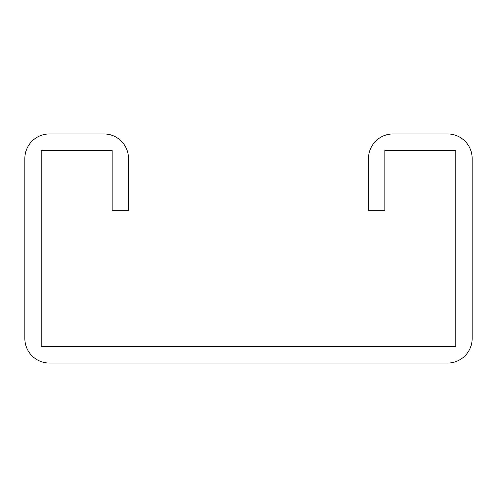 <?xml version="1.0" encoding="UTF-8"?>
<svg xmlns="http://www.w3.org/2000/svg" width="497" height="497" viewBox="0 0 497 497"><rect width="100%" height="100%" fill="white"/><g stroke="black" fill="none" stroke-linecap="round" stroke-linejoin="round"><path stroke-width="0.75" d="M112.129 150.311L112.129 210.318L128.493 210.318L128.493 158.493A24.546 24.546 0 0 0 103.948 133.948L49.396 133.948A24.546 24.546 0 0 0 24.85 158.493L24.85 338.507A24.546 24.546 0 0 0 49.396 363.052L447.604 363.052A24.546 24.546 0 0 0 472.15 338.507L472.15 158.493A24.546 24.546 0 0 0 447.604 133.948L393.052 133.948A24.546 24.546 0 0 0 368.507 158.493L368.507 210.318L384.871 210.318L384.871 150.311L455.786 150.311L455.786 346.689L41.214 346.689L41.214 150.311L112.129 150.311"/></g></svg>
